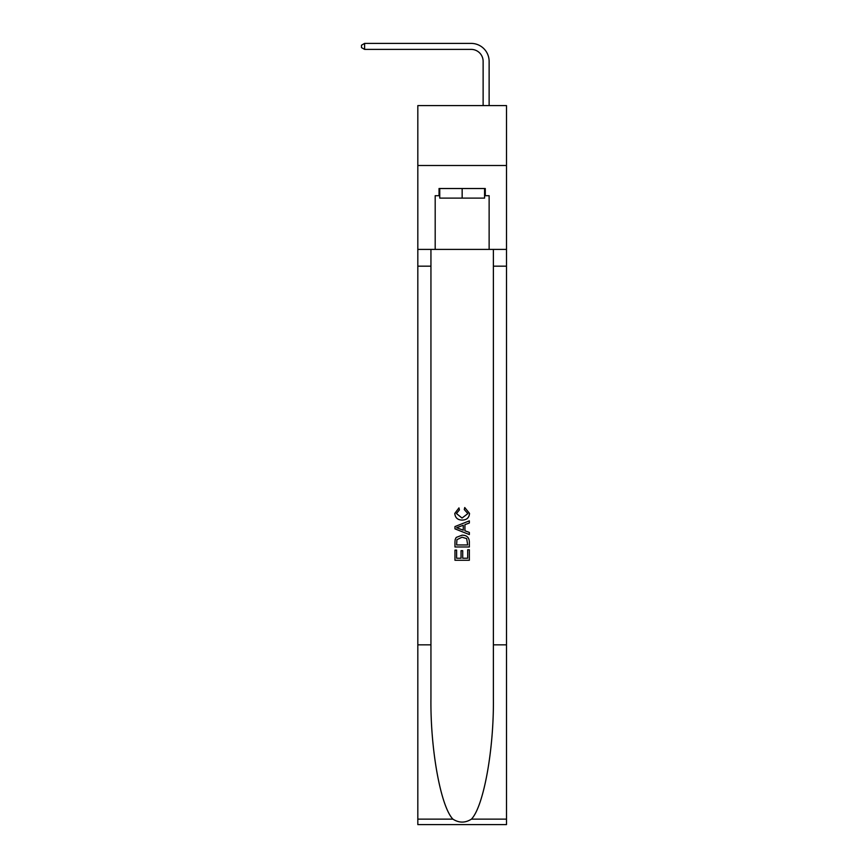 <?xml version="1.0" encoding="UTF-8"?>
<svg xmlns="http://www.w3.org/2000/svg" width="868" height="868" viewBox="0 0 868 868"><rect width="100%" height="100%" fill="white"/><g stroke="black" fill="none" stroke-linecap="round" stroke-linejoin="round"><path stroke-width="1.3" d="M506.5 165.506L506.5 105.592L417.823 105.592L417.823 165.506L506.5 165.506L506.5 249.398L489.129 249.398L489.129 195.712L485.288 195.712L485.288 188.519L439.034 188.519L439.034 195.712L439.75 195.712M483.129 105.592L483.129 61.378A11.978 11.978 136.3 0 0 471.15 49.389L364.614 49.389L361.5 47.599L361.5 45.201L364.614 43.4L471.15 43.4A17.978 17.978 -43.7 0 1 489.129 61.378L489.129 105.592M484.572 188.519L484.572 198.11L439.75 198.11L439.75 188.519M462.156 188.519L462.156 198.11M467.689 549.748L467.689 558.232L462.709 558.232L467.689 558.232L467.689 549.748L469.349 549.748L469.349 560.261L454.962 560.261L454.962 550.117L454.962 560.261M461.049 550.67L461.049 558.232L456.622 558.232L461.049 558.232L461.049 550.67L462.709 550.67L462.709 558.232M456.199 537.433L455.168 539.527L456.199 537.433L462.08 535.187C466.68 535.165 469.1 537.379 469.349 541.838L469.349 546.981L454.962 546.981L454.962 542.066L454.962 546.981M464.738 507.53L464.271 509.559L464.738 507.53L469.534 513.4C469.143 517.816 466.648 520.04 462.047 520.073L462.047 520.073C457.631 519.975 455.212 517.762 454.778 513.444L458.955 507.899L459.4 509.928L456.438 513.541L462.036 518.044L467.874 513.596L464.271 509.559M471.433 819.132L506.5 819.132L506.5 824.6L417.823 824.6L417.823 644.848L430.94 644.848L430.94 698.284C430.311 749.366 440.673 806.426 452.89 819.132C459.064 823.07 465.248 823.07 471.433 819.132C483.65 806.426 494.011 749.366 493.382 698.284L493.382 249.398M454.962 526.572L454.962 528.862L469.349 534.569L454.962 528.862L454.962 526.572L469.349 520.865L454.962 526.572M493.382 644.848L506.5 644.848L506.5 249.398M417.823 644.848L417.823 165.506M430.94 249.398L430.94 644.848M506.5 819.132L506.5 644.848M417.823 249.398L435.194 249.398L435.194 195.712L439.034 195.712M435.194 249.398L489.129 249.398M484.572 195.712L485.288 195.712M469.349 520.865L469.349 523.013L464.922 524.652L464.922 530.782L469.349 532.42L469.349 534.569M459.281 528.699L463.262 530.174L463.262 525.259L456.622 527.722L459.281 528.699M463.262 525.259L463.262 530.174M454.962 542.066L455.168 539.527M466.669 538.594L467.689 544.952L466.669 538.594L462.047 537.216L456.926 539.668L456.622 544.952L467.689 544.952L456.622 544.952M454.962 550.117L456.622 550.117L456.622 558.232M483.129 61.378A11.978 11.978 136.3 0 0 471.15 49.389A11.978 11.978 136.3 0 1 483.129 61.378A11.978 11.978 136.3 0 0 471.15 49.389A11.978 11.978 136.3 0 1 483.129 61.378A11.978 11.978 136.3 0 0 471.15 49.389A11.978 11.978 136.3 0 1 483.129 61.378A11.978 11.978 136.3 0 0 471.15 49.389A11.978 11.978 136.3 0 1 483.129 61.378A11.978 11.978 136.3 0 0 471.15 49.389A11.978 11.978 136.3 0 1 483.129 61.378A11.978 11.978 136.3 0 0 471.15 49.389A11.978 11.978 136.3 0 1 483.129 61.378A11.978 11.978 136.3 0 0 471.15 49.389A11.978 11.978 136.3 0 1 483.129 61.378A11.978 11.978 136.3 0 0 471.15 49.389A11.978 11.978 136.3 0 1 483.129 61.378A11.978 11.978 136.3 0 0 471.15 49.389A11.978 11.978 136.3 0 1 483.129 61.378A11.978 11.978 136.3 0 0 471.15 49.389A11.978 11.978 136.3 0 1 483.129 61.378A11.978 11.978 136.3 0 0 471.15 49.389A11.978 11.978 136.3 0 1 483.129 61.378A11.978 11.978 136.3 0 0 471.15 49.389A11.978 11.978 136.3 0 1 483.129 61.378A11.978 11.978 136.3 0 0 471.15 49.389A11.978 11.978 136.3 0 1 483.129 61.378A11.978 11.978 136.3 0 0 471.15 49.389A11.978 11.978 136.3 0 1 483.129 61.378A11.978 11.978 136.3 0 0 471.15 49.389A11.978 11.978 136.3 0 1 483.129 61.378A11.978 11.978 136.3 0 0 471.15 49.389A11.978 11.978 136.3 0 1 483.129 61.378A11.978 11.978 136.3 0 0 471.15 49.389A11.978 11.978 136.3 0 1 483.129 61.378A11.978 11.978 136.3 0 0 471.15 49.389A11.978 11.978 136.3 0 1 483.129 61.378A11.978 11.978 136.3 0 0 471.15 49.389A11.978 11.978 136.3 0 1 483.129 61.378A11.978 11.978 136.3 0 0 471.15 49.389A11.978 11.978 136.3 0 1 483.129 61.378A11.978 11.978 136.3 0 0 471.15 49.389A11.978 11.978 136.3 0 1 483.129 61.378A11.978 11.978 136.3 0 0 471.15 49.389A11.978 11.978 136.3 0 1 483.129 61.378A11.978 11.978 136.3 0 0 471.15 49.389A11.978 11.978 136.3 0 1 483.129 61.378M364.614 49.389L364.614 43.4L471.15 43.4M493.382 266.172L506.5 266.172M430.94 266.172L417.823 266.172M417.823 819.132L452.89 819.132"/></g></svg>
